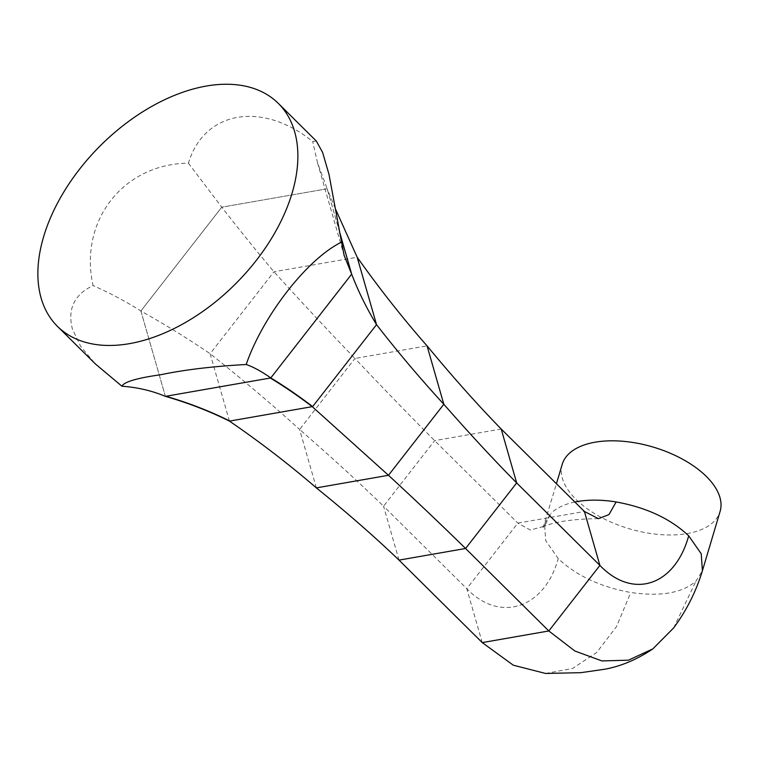 <?xml version="1.0" encoding="UTF-8"?>
<svg xmlns="http://www.w3.org/2000/svg" width="758" height="758" viewBox="0 0 758 758"><rect width="100%" height="100%" fill="white"/><g stroke="black" fill="none" stroke-linecap="round" stroke-linejoin="round"><path stroke-width="0.57" stroke-dasharray="3.79 2.84" d="M316.313 141.045L312.675 141.481C262.003 100.681 204.054 110.801 188.41 163.188C123.232 163.823 78.747 220.891 93.044 285.558C74.17 294.673 67.301 309.198 72.436 329.133L80.689 346.425L95.394 363.954M339.669 232.46L327.172 188.77L317.555 162.904L312.675 141.481M339.565 231.891L327.295 189.178M165.377 396.358L140.884 310.979L221.772 207.18L327.172 188.77L335.586 209.274M188.41 163.188L221.772 207.18C239.433 229.93 256.829 251.466 273.97 271.771C301.561 302.224 328.555 331.113 354.943 358.449L427.057 345.856M326.66 188.856L222.284 207.095M316.361 487.887L299.599 429.473C271.639 404.137 241.811 378.886 210.108 353.711C188.562 339.053 165.49 324.803 140.884 310.979C126.368 301.75 110.422 293.27 93.044 285.558M221.383 207.683L141.272 310.477M501.199 429.009L434.628 440.635L383.539 506.192C359.046 482.448 331.066 456.875 299.599 429.473L354.943 358.449C384.012 389.138 410.571 416.53 434.628 440.635L517.856 523.115L530.344 530.031L542.595 526.725L546.243 522.954L550.933 513.356L544.519 523.683L545.713 540.672L558.229 558.618C576.459 575.729 600.639 587.014 630.77 592.481C660.72 596.811 682.465 593.012 696.005 581.083L702.41 570.755M399.011 560.115L383.539 506.192L466.767 588.672C499.901 623.142 544.443 608.617 558.229 558.618M545.552 673.455L572.565 668.471L596.698 652.486L616.491 626.61L630.77 592.481M673.663 627.899L696.005 581.083M562.209 464.36A82.385 42.552 -163.4 0 0 628.998 528.677A82.385 42.552 -163.4 0 0 720.1 511.432M140.997 311.386L165.263 395.941M229.447 421.116L210.108 353.711L273.97 271.771L357.179 257.237M482.24 642.595L466.767 588.672L517.856 523.115L584.427 511.489M574.867 502.014A82.385 42.552 -163.4 0 0 550.933 513.356M317.555 162.904L343.99 255.039M598.45 518.671C578.496 518.87 562.673 520.642 550.981 523.967L542.595 526.725M546.243 522.954L543.003 528.108L556.429 483.737"/><path stroke-width="1.14" d="M339.669 232.46L351.674 274.15C358.164 291.138 366.446 307.975 376.527 324.642L312.656 406.582C298.178 395.553 284.222 386.011 270.777 377.939L270.265 378.034C283.757 386.097 297.742 395.638 312.249 406.648L229.447 421.116C259.909 441.952 288.883 464.209 316.361 487.887L388.475 475.285L312.249 406.648M343.99 255.039L351.674 274.15L270.777 377.939C261.709 371.524 253.513 367.043 246.189 364.503C213.093 366.332 184.649 369.733 160.857 374.708C136.98 378.062 123.999 381.899 121.924 386.21C137.425 387.329 151.903 390.711 165.377 396.358L270.265 378.034M443.828 404.27L388.475 475.285C415.943 500.631 441.649 525.029 465.583 548.489L516.672 482.931C493.088 459.026 468.804 432.809 443.828 404.27C419.941 378.233 397.514 351.684 376.527 324.642L357.179 257.237C379.417 288.618 402.706 318.161 427.057 345.856L443.828 404.27M246.189 364.503C262.893 315.821 307.369 258.753 341.555 242.134L329.029 174.539L322.624 152.443L316.313 141.045L278.338 103.41A156.915 96.654 134.7 0 1 196.767 315.527A156.915 96.654 134.7 0 1 72.512 337.234A156.915 96.654 134.7 0 1 57.428 326.328A156.915 96.654 134.7 0 1 99.232 146.834A156.915 96.654 134.7 0 1 278.338 103.41M344.227 255.863L341.555 242.134M271.165 377.437L351.286 274.652M351.551 273.733L339.565 231.891M335.586 209.274L357.179 257.237M165.377 396.358C187.889 402.839 209.246 411.101 229.447 421.116M399.011 560.115L465.583 548.489L548.811 630.959L574.877 651.018L601.966 660.938L628.458 660.19L652.827 648.895L673.663 627.899C686.53 610.512 696.119 591.467 702.41 570.765L701.216 553.766L688.7 535.821C674.904 585.82 633.034 599.881 599.9 565.411L548.811 630.959L482.24 642.595L399.011 560.115C374.623 536.74 347.079 512.664 316.361 487.887M501.199 429.009L584.427 511.489L599.9 565.411L516.672 482.931L501.199 429.009C477.512 404.734 452.801 377.02 427.057 345.856M584.427 511.489L598.45 518.671L608.949 514.597L616.159 501.957A82.385 42.552 -163.4 0 0 574.867 502.014M482.24 642.595L513.308 665.202L545.552 673.455L580.903 672.668L604.562 669.267C620.906 666.31 636.995 659.517 652.827 648.895M702.42 570.755L720.1 511.432A82.385 42.552 -163.4 0 0 633.849 442.634A82.385 42.552 16.6 0 0 568.614 454.033A82.385 42.552 -163.4 0 0 562.209 464.36L556.429 483.737M121.924 386.21L95.394 363.954L57.428 326.328M165.888 396.263C188.354 402.763 209.672 411.016 229.854 421.05M688.7 535.821C670.479 518.709 646.299 507.424 616.159 501.957"/></g></svg>
